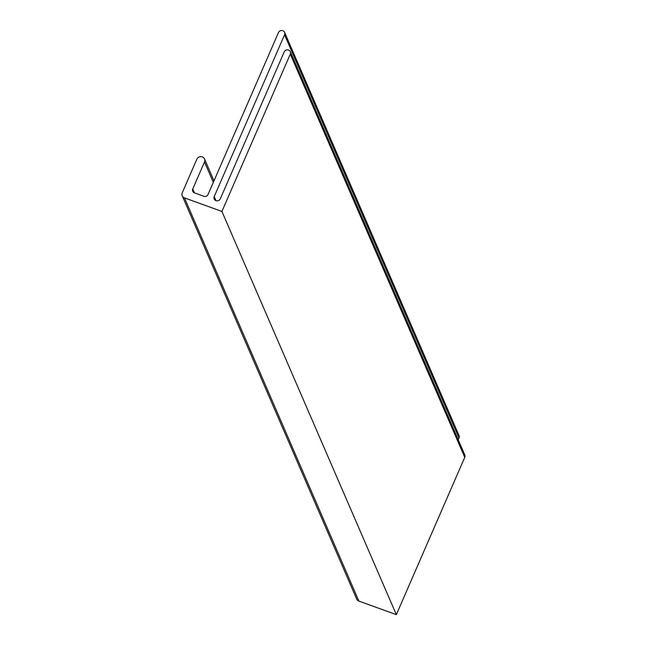 <?xml version="1.0" encoding="UTF-8"?>
<svg xmlns="http://www.w3.org/2000/svg" width="647" height="647" viewBox="0 0 647 647"><rect width="100%" height="100%" fill="white"/><g stroke="black" fill="none" stroke-linecap="round" stroke-linejoin="round"><path stroke-width="0.97" d="M182.236 195.815L356.667 599.033A4.189 3.939 -23.4 0 0 358.891 601.095L396.344 614.65L221.913 211.44L184.46 197.885A4.189 3.939 156.6 0 1 182.26 192.774L196.842 159.219A4.189 3.939 156.6 0 1 204.517 158.944A4.189 3.939 156.6 0 1 204.492 161.985L192.757 188.973A3.195 3 -23.4 0 0 194.432 192.863L203.894 196.292A3.195 3 -23.4 0 0 208.043 194.504L278.453 32.576A3.356 3.146 156.6 0 1 284.583 32.35A3.356 3.146 156.6 0 1 284.567 34.784L214.222 196.575A3.356 3.146 -23.4 0 0 217.255 200.861A3.356 3.146 -23.4 0 0 220.336 198.783L284.195 51.914A3.356 3.146 156.6 0 1 290.333 51.687A3.356 3.146 156.6 0 1 290.309 54.122L221.913 211.44M396.344 614.65L464.748 457.34A3.356 3.146 -23.4 0 0 464.764 454.898L290.333 51.687M458.23 439.782L458.998 438.003A3.356 3.146 -23.4 0 0 459.022 435.56L284.583 32.35M358.891 601.095L184.46 197.885M290.309 54.122L464.748 457.34M215.993 200.667L214.222 196.575M284.567 34.784L458.998 438.003M194.44 192.871L192.757 188.973M204.492 161.985L213.316 182.381M204.517 158.944L213.987 180.837"/></g></svg>
